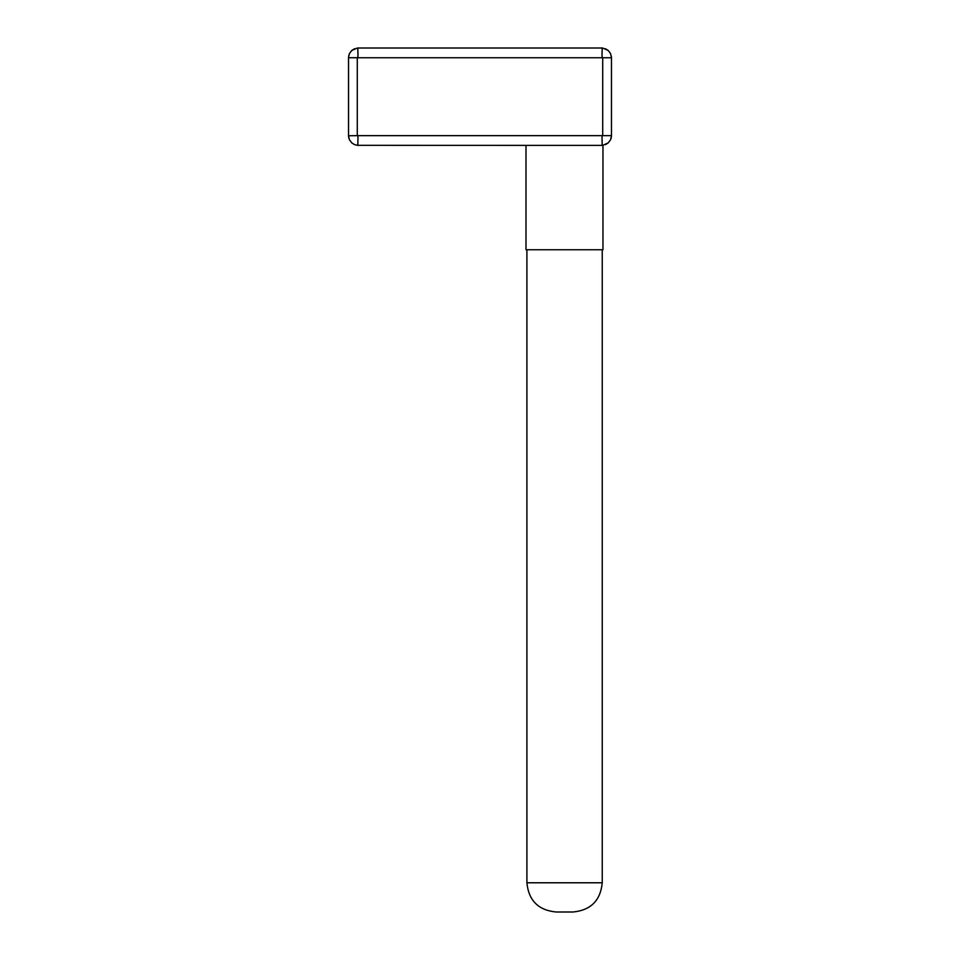 <?xml version="1.0" encoding="UTF-8"?>
<svg xmlns="http://www.w3.org/2000/svg" width="960" height="960" viewBox="0 0 960 960"><rect width="100%" height="100%" fill="white"/><g stroke="black" fill="none" stroke-linecap="round" stroke-linejoin="round"><path stroke-width="1.44" d="M526.908 882.78L602.244 882.78C600.516 900.528 590.772 910.272 573.024 912L556.128 912C538.38 910.272 528.636 900.528 526.908 882.78L526.908 249.756M602.244 882.78L602.244 249.756M602.964 145.308L602.964 249.756L525.996 249.756L525.996 145.392M357.228 48.06L351.732 50.52L349.512 53.46L348.552 57.036M351.912 50.352L354.672 48.684M349.56 53.376L348.708 55.872M348.528 57.432L348.528 135.96L349.512 139.92L352.008 143.112M348.528 57.72L357.288 57.744C358.836 58.728 357.108 47.112 358.26 48L601.74 48C602.892 47.112 601.164 58.728 602.712 57.744L602.712 135.648C601.164 134.664 602.892 146.268 601.74 145.392L357.228 145.332M602.772 48.06L608.268 50.52L610.488 53.46L611.448 57.036M608.088 50.352L605.328 48.684M610.44 53.376L611.472 57.432L611.472 135.648L357.288 135.648C358.836 134.664 357.108 146.268 358.26 145.392L354.636 144.684L351.732 142.872L354.636 144.684M611.472 135.768L610.488 139.92L607.992 143.112M611.448 136.344L611.28 137.568M605.364 144.684L608.268 142.872L602.772 145.332M348.552 136.344L348.72 137.568M601.74 48L602.88 48.072L601.74 48M611.448 57.024L611.472 57.744L357.288 57.744L357.288 135.648L348.528 135.768M602.88 145.32L601.74 145.392L602.88 145.32M611.208 137.892L611.028 138.564M354.636 48.708L351.756 50.496M605.364 48.708L608.244 50.496M611.292 137.544L610.488 139.92M348.708 137.544L349.512 139.92"/></g></svg>
